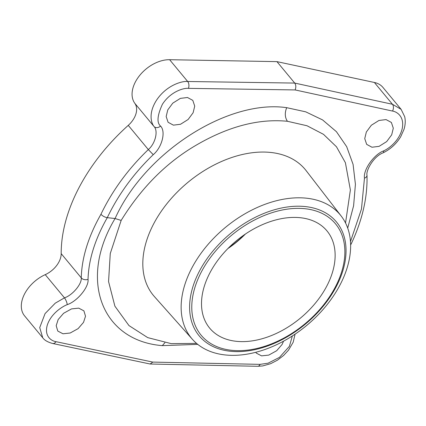 <?xml version="1.0" encoding="UTF-8"?>
<svg xmlns="http://www.w3.org/2000/svg" width="426" height="426" viewBox="0 0 426 426"><rect width="100%" height="100%" fill="white"/><g stroke="black" fill="none" stroke-linecap="round" stroke-linejoin="round"><path stroke-width="0.64" d="M347.712 228.075L353.607 205.769L355.417 184.298L353.074 164.361L346.679 146.656L336.418 131.682L322.573 119.914L305.714 111.83L286.698 107.677C228.054 99.141 144.893 152.13 115.079 218.527L107.277 217.659C104.759 217.223 102.645 216.094 100.935 214.283C88.347 236.51 81.787 257.698 81.259 277.853C81.962 284.147 72.239 295.383 64.47 297.849L55.279 303.152L45.076 313.589L39.724 327.594L42.738 337.77C44.49 340.262 47.787 342.169 52.632 343.489L150.112 364.012L152.827 362.095L56.003 341.673A5.08 3.403 101.9 0 1 52.632 343.489M401.143 109.376L382.931 87.41A30.47 20.075 140.3 0 0 374.379 82.474L276.943 61.632L169.612 59.704A30.47 20.075 140.3 0 0 139.51 75.658A30.47 20.075 140.3 0 0 134.808 103.316A20.315 13.387 140.3 0 1 128.258 125.366A162.519 107.075 140.3 0 0 61.195 253.646A20.315 13.387 140.3 0 1 45.236 274.653A30.47 20.075 140.3 0 0 24.57 315.852L42.738 337.77M244.433 234.705A78.719 51.865 -39.7 0 1 228.714 247.74M100.935 214.283C112.443 190.417 128.242 168.845 148.323 149.574L153.232 154.675C133.732 173.43 118.412 194.426 107.277 217.659C94.982 239.247 88.571 259.817 88.038 279.381C88.991 287.3 76.92 301.523 67.255 304.627C62.089 306.576 50.923 313.781 47.286 325.113C44.027 336.386 51.573 341.04 56.003 341.673M292.332 335.97L289.414 346.322L279.456 357.382L268.119 363.181L260.089 364.368L152.827 362.095M196.572 343.393L171.188 343.633L147.715 337.621L128.956 325.57L114.892 306.161L108.561 281.559L110.27 253.507L121.16 220.428L115.079 218.527C78.155 279.797 101.718 340.779 162.295 345.635L197.755 344.373M283.562 341.167L282.103 344.453L276.682 350.715L268.763 355.103L261.559 355.864L256.372 353.154L255.765 352.291M83.528 322.37L78.107 328.632L70.184 333.015L62.979 333.782L57.798 331.071L56.184 325.698L58.176 319.548L63.596 313.286L71.515 308.903L78.725 308.136L83.906 310.852L85.514 316.22L83.528 322.37M350.486 241.574L361.456 209.049L364.47 178.169A5.08 3.206 -1.9 0 0 366.999 175.278C367.606 197.43 362.329 220.317 351.178 243.938L350.63 244.423M153.232 154.675C162.109 147.284 166.007 131.512 160.581 126.107C156.646 122.789 157.253 115.526 162.391 104.306C170.581 91.531 183.755 87.799 188.43 88.363L295.106 89.934C296.161 87.298 296.027 85.014 294.717 83.075L276.943 61.632M364.47 178.169C363.048 169.681 374.172 154.319 383.581 150.905C388.592 148.775 399.247 140.953 402.181 128.758C404.732 116.639 396.957 111.708 392.516 111.058L295.106 89.934M391.696 134.818L386.691 141.581L379.092 146.352L371.983 147.231L366.669 144.366L364.741 138.615L366.344 132.001L371.355 125.233L378.954 120.467L386.062 119.589L391.377 122.454L393.299 128.205L391.696 134.818M193.122 112.736L188.116 119.498L180.512 124.27L173.403 125.148L168.089 122.278L166.167 116.532L167.769 109.913L172.775 103.151L180.374 98.379L187.488 97.501L192.797 100.371L194.725 106.122L193.122 112.736M121.16 220.428C141.736 187.083 167.242 161.71 197.675 144.313C229.257 126.192 259.173 118.513 287.428 121.282L307.002 125.75L323.515 134.344L336.481 146.794L345.401 162.716L350.38 189.991L345.534 222.968M341.183 216.041L306.161 170.672A98.624 64.981 140.3 0 0 271.106 152.497A98.624 64.981 -39.7 0 0 167.567 202.877A98.624 64.981 -39.7 0 0 154.356 296.533L192.451 339.357A96.627 63.666 -39.7 0 1 205.396 247.591A96.627 63.666 -39.7 0 1 306.842 198.234A96.627 63.666 -39.7 0 1 341.183 216.041A96.627 63.666 -39.7 0 1 324.995 307.226A96.627 63.666 -39.7 0 1 224.928 354.917A96.627 63.666 -39.7 0 1 192.451 339.357M305.314 208.751A87.277 57.505 -39.7 0 1 335.353 286.97A87.277 57.505 -39.7 0 1 231.329 350.273A87.277 57.505 -39.7 0 1 201.29 272.06A87.277 57.505 -39.7 0 1 305.314 208.751M236.031 341.279A76.179 50.193 -39.7 0 1 209.677 328.137A76.179 50.193 -39.7 0 1 221.174 256.005A76.179 50.193 -39.7 0 1 300.612 217.75A76.179 50.193 140.3 0 1 326.966 230.892A76.179 50.193 140.3 0 1 315.474 303.024A76.179 50.193 140.3 0 1 236.031 341.279M245.413 234.039A76.179 50.193 -39.7 0 1 227.878 248.576M128.258 125.366L148.323 149.574C155.389 143.578 158.403 130.888 154.036 126.517C151.187 123.018 148.243 113.412 156.331 100.504C166.236 85.275 182.067 80.823 187.685 81.499L294.717 83.075L392.452 104.274L401.1 109.328L404.7 116.697C405.595 120.755 405.355 124.994 403.981 129.403L400.696 136.741C396.409 143.786 390.589 149.127 383.23 152.764A5.08 1.571 64.4 0 0 383.581 150.905M88.038 279.381A5.08 3.509 -178.5 0 1 81.259 277.853L61.195 253.646M305.623 206.61A89.183 58.756 140.3 0 0 212.627 251.393A89.183 58.756 140.3 0 0 199.171 335.837A89.183 58.756 140.3 0 0 230.024 351.221A89.183 58.756 140.3 0 0 323.02 306.438A89.183 58.756 140.3 0 0 336.481 221.994A89.183 58.756 140.3 0 0 305.623 206.61M45.236 274.653L64.47 297.849A5.08 1.369 -113 0 1 67.255 304.627M295.069 334.165L293.184 342.227L288.519 350.161L283.61 355.465L277.417 360.194L270.67 363.682L262.704 365.939L257.661 366.296A5.08 3.019 -88.8 0 0 257.661 366.296A5.08 3.019 -88.8 0 0 260.089 364.368M286.698 107.677C284.621 112.879 284.866 117.411 287.428 121.282M162.295 345.635L164.889 342.712M134.808 103.316L154.036 126.517A5.08 3.717 -36.1 0 0 160.581 126.107M169.612 59.704L187.685 81.499A5.08 3.046 90.8 0 1 188.43 88.363M374.379 82.474L392.452 104.274A5.08 3.376 -77.8 0 1 392.516 111.058M351.146 243.997L350.635 244.881M257.655 366.296L150.112 364.012M366.999 175.278C365.769 170.906 373.235 156.534 383.23 152.764"/></g></svg>
